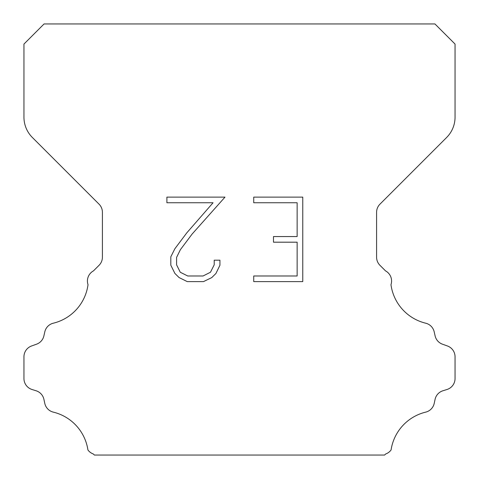 <?xml version="1.0" encoding="UTF-8"?>
<svg xmlns="http://www.w3.org/2000/svg" width="479" height="479" viewBox="0 0 479 479"><rect width="100%" height="100%" fill="white"/><g stroke="black" fill="none" stroke-linecap="round" stroke-linejoin="round"><path stroke-width="0.72" d="M297.136 275.988L297.136 242.188L273.485 242.188L273.485 236.554L297.136 236.554L297.136 202.755L253.732 202.755L253.732 197.12L302.77 197.12L302.77 281.616L253.732 281.616L253.732 275.988L297.136 275.988M219.933 260.193L219.933 265.258L215.915 273.509L211.736 277.61L203.485 281.616L187.259 281.616L179.062 277.545L174.883 273.419L170.811 265.174L170.811 256.81L174.883 248.727L186.816 232.83L213.059 202.755L166.902 202.755L166.902 197.12L224.992 197.12L192.097 234.075L180.379 249.697L176.583 257.403L176.583 264.821L180.272 272.252L187.75 275.988L203.048 275.988L210.473 272.24L214.215 264.821L214.215 260.193L219.933 260.193M44.068 23.95L434.932 23.95L455.05 44.068L455.05 117.163A28.74 28.74 0 0 1 446.632 137.485L379.955 204.162A11.496 11.496 0 0 0 376.59 212.293L376.59 257.187A11.496 11.496 0 0 0 379.955 265.312L385.547 270.898A11.496 11.496 0 0 1 390.978 284.67A45.984 45.984 0 0 0 425.693 323.199A11.496 11.496 0 0 1 434.19 331.833L435.112 335.899A11.496 11.496 0 0 0 442.422 344.173L447.452 345.988A11.496 11.496 0 0 1 455.05 356.801L455.05 378.53A11.496 11.496 0 0 1 446.967 389.505L442.913 390.768A11.496 11.496 0 0 0 435.088 399.33L434.214 403.378A11.496 11.496 0 0 1 425.687 412.132A45.984 45.984 0 0 0 391.074 449.973A11.496 11.496 0 0 1 385.673 453.984L384.607 455.05L94.393 455.05L93.327 453.984A11.496 11.496 0 0 1 87.926 449.973A45.984 45.984 0 0 0 53.313 412.132A11.496 11.496 0 0 1 44.786 403.378L43.912 399.33A11.496 11.496 0 0 0 36.087 390.768L32.033 389.505A11.496 11.496 0 0 1 23.95 378.53L23.95 356.801A11.496 11.496 0 0 1 31.548 345.988L36.578 344.173A11.496 11.496 0 0 0 43.888 335.899L44.81 331.833A11.496 11.496 0 0 1 53.307 323.199A45.984 45.984 0 0 0 88.022 284.67A11.496 11.496 0 0 1 93.453 270.898L99.045 265.312A11.496 11.496 0 0 0 102.41 257.187L102.41 212.293A11.496 11.496 0 0 0 99.045 204.162L32.368 137.485A28.74 28.74 0 0 1 23.95 117.163L23.95 44.068L44.068 23.95"/></g></svg>
